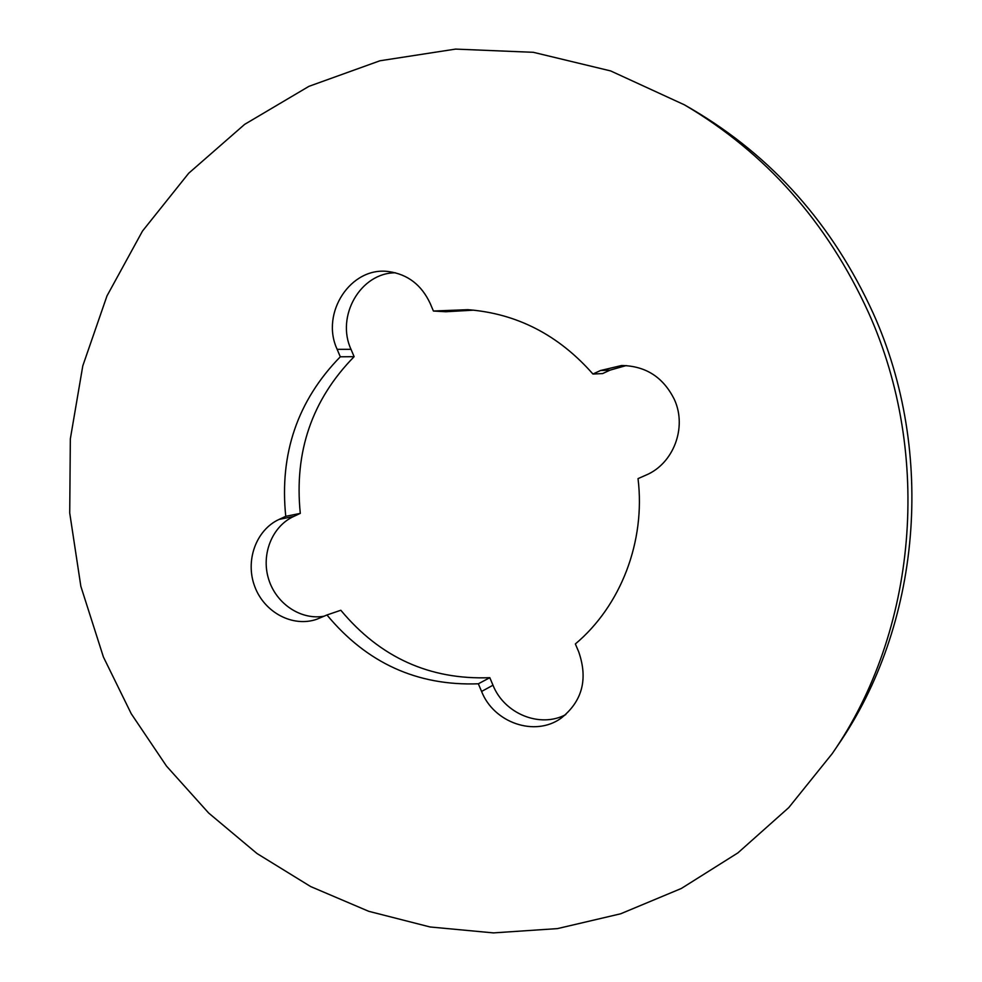 <?xml version="1.0" encoding="UTF-8"?>
<svg xmlns="http://www.w3.org/2000/svg" width="982" height="982" viewBox="0 0 982 982"><rect width="100%" height="100%" fill="white"/><g stroke="black" fill="none" stroke-linecap="round" stroke-linejoin="round"><path stroke-width="1.47" d="M478.344 683.791C417.325 686.037 366.863 663.096 326.957 614.977L340.828 610.252C380.108 657.498 429.772 679.974 489.809 677.69L478.344 683.791L481.585 691.451C493.836 722.801 534.748 737.065 560.906 718.333C582.301 701.43 588.218 679.237 578.68 651.753L575.354 643.959C620.747 605.894 645.726 541.524 638.03 478.615L645.714 475.239C673.345 463.897 687.302 427.673 674.425 399.625C663.39 377.272 645.775 365.905 621.581 365.513L600.518 370.521L592.932 374.032L602.617 373.577L610.08 370.128L600.518 370.521M626.209 365.562L610.08 370.128M103.417 657.019L80.855 586.352L69.722 513.009L70.336 438.868L82.795 365.856L106.977 295.926L142.5 231.052L188.716 173.225L244.641 124.37L308.949 86.33L379.948 60.774L455.55 49.1L533.361 52.316L610.644 70.925L684.491 104.865C765.764 152.836 827.053 221.957 868.333 312.215C933.01 455.378 916.795 631.487 832.27 753.562L788.755 807.609L737.912 852.879L681.324 888.477L620.624 913.8L557.469 928.604L493.443 932.9L430.067 926.971L368.729 911.308L310.656 886.562L256.977 853.505L208.65 813.022L166.51 766.107L131.244 713.742L103.417 657.019M684.491 104.865L692.666 109.616C772.453 156.715 832.576 224.497 873.059 312.976C936.46 453.279 920.564 625.865 837.572 745.743L832.27 753.562M592.932 374.032C558.525 334.911 516.827 313.467 467.837 309.674L433.418 311.024L445.791 311.748L473.754 310.152M285.75 516.336C279.367 453.758 297.558 400.582 340.3 356.797L354.121 356.675C312.006 399.674 294.06 451.904 300.296 513.377L285.75 516.336L279.084 519.417C255.995 529.961 244.948 560.857 254.768 586.573C264.293 612.4 292.685 627.633 316.707 619.286L326.957 614.977M395.427 272.8C360.504 272.701 335.684 316.241 351.016 349.334L354.121 356.675M300.296 513.377L293.741 516.422C272.1 526.315 260.954 554.327 268.565 578.926C275.942 603.599 300.762 620.415 324.17 616.193M489.809 677.69L492.989 685.215C504.269 713.718 539.953 728.435 565.767 714.601M433.418 311.024L430.177 303.426C421.56 284.964 407.788 274.359 388.884 271.609C350.93 265.999 320.181 313.086 337.145 349.322L340.3 356.797M351.016 349.334L337.145 349.322M293.741 516.422L279.084 519.417M492.989 685.215L481.585 691.451"/></g></svg>
